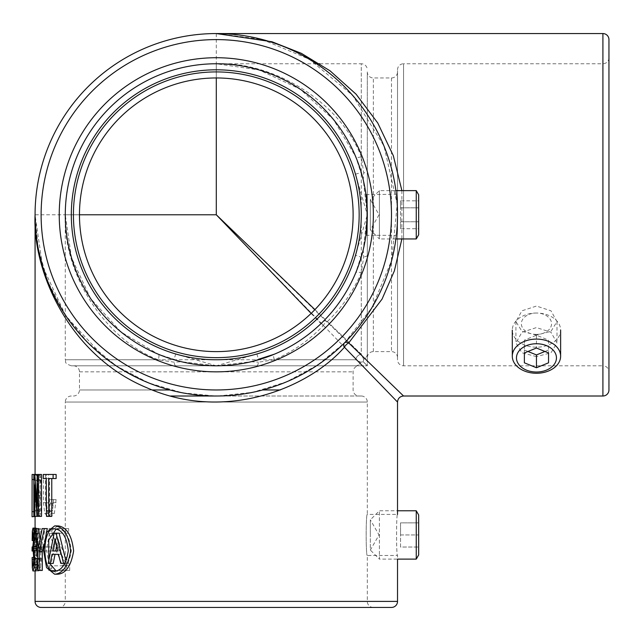 <?xml version="1.0" encoding="UTF-8"?>
<svg xmlns="http://www.w3.org/2000/svg" width="641" height="641" viewBox="0 0 641 641"><rect width="100%" height="100%" fill="white"/><g stroke="black" fill="none" stroke-linecap="round" stroke-linejoin="round"><path stroke-width="0.48" stroke-dasharray="3.21 2.4" d="M56.184 529.089L58.299 528.945C65.55 530.139 69.885 537.43 71.303 550.803C69.26 563.896 64.709 570.69 57.642 571.195L54.621 571.195M57.642 571.195L56.184 571.019M49.653 563.423L48.78 560.314M32.05 551.004L33.46 551.004L33.46 546.949L32.05 546.949M32.05 516.758L32.05 474.468M536.461 356.628L521.934 352.782L515.925 342.927L521.934 332.246L536.461 327.583L550.98 332.246L556.997 342.927L550.988 352.782L536.461 356.628M536.461 335.107L521.934 331.341L515.925 321.574L521.942 310.805L536.461 306.061L550.98 310.805L556.997 321.574L550.988 331.341L536.461 335.107M170.634 396.01L361.276 396.01A6.041 6.041 0 0 1 367.317 402.051L367.317 514.411C365.795 513.137 365.795 556.757 367.317 555.491C365.795 556.765 365.787 513.169 367.317 514.411L397.524 514.411C396.25 513.137 396.25 556.757 397.524 555.491C396.258 556.765 396.25 513.169 397.524 514.411M373.358 607.444L59.236 607.444L373.358 607.444A6.041 6.041 0 0 1 367.317 601.402L367.317 555.491L397.524 555.491L397.524 559.112L379.4 559.112L379.4 510.789L379.4 559.112L370.338 550.05L370.338 534.947L370.338 550.05L379.055 534.947L370.338 519.851L370.338 534.947L370.338 519.851L379.4 510.789L397.524 510.789M365.971 194.64L396.354 194.247C397.62 192.973 397.62 236.593 396.354 235.327C397.62 236.601 397.628 193.005 396.354 194.247M365.915 235.327L396.354 235.327M367.277 211.506L367.317 214.118M355.475 255.382A144.978 144.978 0 0 1 256.889 353.968L216.297 365.803L367.317 365.803L71.319 365.803L216.297 365.803L175.698 353.968A144.978 144.978 0 0 1 113.778 112.271A144.978 144.978 0 0 1 355.475 174.192L367.317 214.783L367.317 174.192A6.041 1.691 180 0 0 363.687 172.637L361.276 156.7C340.812 103.457 275.285 61.448 216.297 63.763L259.116 69.965L300.068 89.131L333.504 119.555L355.699 156.7L363.255 179.985L367.317 214.783L355.475 255.382L360.795 256.929L355.699 272.874C348.007 291.23 337.134 307.464 323.08 321.574C308.978 335.62 292.745 346.493 274.38 354.193A151.02 151.02 0 0 0 355.699 272.874A6.041 2.171 22.6 0 1 361.276 272.874L363.687 256.929L363.255 249.581L360.795 256.929M367.317 174.192L367.317 365.803L367.317 214.783L363.255 249.581M314.923 309.619L361.276 354.193L361.276 63.763A6.041 6.041 0 0 1 367.317 69.805M319.811 63.763L361.276 63.763L361.276 156.7A6.041 2.171 -22.6 0 1 355.699 156.7A151.02 151.02 0 0 0 216.297 63.763A151.02 151.02 0 0 1 367.317 214.783A151.02 151.02 0 0 1 216.297 365.803A151.02 151.02 0 0 1 65.278 214.783A151.02 151.02 0 0 1 216.297 63.763A151.02 151.02 0 0 0 65.278 214.783C62.962 273.771 104.964 339.297 158.207 359.769L174.152 362.181L181.499 361.74L158.207 354.193L121.061 331.998L90.637 298.554L71.472 257.61L65.278 214.783L79.468 214.783M71.319 396.01A6.041 6.041 0 0 0 65.278 402.051L367.317 402.051L65.278 402.051L65.278 601.402L367.317 601.402L65.278 601.402A6.041 6.041 0 0 1 59.236 607.444M397.524 69.805A6.041 6.041 0 0 1 403.558 63.763L403.558 365.803L403.558 63.763L602.909 63.763L602.909 365.803L403.558 365.803A6.041 6.041 0 0 1 397.524 359.769L397.524 69.805L397.524 359.769M608.95 371.844L608.95 57.722A6.041 6.041 0 0 1 602.909 63.763L602.909 365.803A6.041 6.041 0 0 1 608.95 371.844L608.95 57.722M397.524 71.92L397.524 357.654L397.524 71.92A6.041 6.041 0 0 1 391.483 77.962L373.358 77.962A6.041 6.041 0 0 1 367.317 71.92L367.317 357.654L367.317 71.92M397.524 357.654A6.041 6.041 0 0 0 391.483 351.613L373.358 351.613A6.041 6.041 0 0 0 367.317 357.654M216.297 77.962A136.821 136.821 0 0 1 353.119 214.783A136.821 136.821 0 0 1 216.297 351.613A136.821 136.821 0 0 1 79.468 214.783A136.821 136.821 0 0 1 216.297 77.962L216.297 63.763A151.02 151.02 0 0 0 158.207 354.193A6.041 2.171 112.6 0 1 158.207 359.769L65.278 359.769L65.278 214.783A151.02 151.02 0 0 1 216.297 63.763A151.02 151.02 0 0 0 158.207 354.193M216.297 396.01L359.16 396.01A6.041 6.041 0 0 1 353.119 389.968L353.119 371.844A6.041 6.041 0 0 1 359.16 365.803L73.427 365.803L359.16 365.803M73.427 396.01A6.041 6.041 0 0 0 79.468 389.968L79.468 371.844A6.041 6.041 0 0 0 73.427 365.803M401.891 190.625L401.891 238.949M218.277 396.002L252.81 392.292L286.599 381.82L317.688 364.993L344.441 342.927L371.996 307.528L391.707 260.31L397.204 204.134L383.999 146.092L352.67 95.437L309.25 59.212L261.929 39.397L217.291 33.564M40.038 538.873L41.449 547.686L45.174 528.585L47.338 528.585M46.192 533.312L43.804 544.113M42.282 570.458L40.695 570.458L40.695 551.845L37.539 528.585L38.612 528.585M41.513 516.382L39.974 516.382L37.683 485.005L37.651 516.382L36.858 516.382L36.858 474.468L37.835 474.468L40.175 505.861L40.199 474.468L41.513 474.468M56.136 478.539L48.748 478.539M51.769 516.382L49.509 516.382L49.509 478.539L46.489 478.539L49.509 478.539M43.227 478.539L46.248 478.539L46.248 474.468L56.136 474.468M35.936 570.947L35.303 567.517L35.423 557.478L33.749 557.478M36.97 547.382L37.523 539.113L37.058 531.277L35.984 528.096L35.367 531.277L35.191 540.579L35.632 534.217L35.984 532.503L36.425 533.969L36.673 539.113L35.816 550.867L36.513 552.83L36.777 558.215L35.936 566.299L35.423 557.478M37.675 557.742L37.675 559.673M57.682 525.892L49.605 532.391L46.537 549.938L49.549 567.597L57.642 574.216M32.114 474.468L35.135 474.468L35.135 479.556L35.135 474.468L33.837 474.468L36.858 474.468M32.074 479.556L35.095 479.556L35.095 511.67L35.087 479.556L32.066 479.556M35.135 516.382L35.135 511.67L33.837 511.67M32.114 516.758L35.135 516.758L35.135 511.67L32.114 511.67M35.071 546.949L35.071 551.004L36.481 551.004L36.481 546.949L35.071 546.949L35.071 528.096M35.071 570.947L35.071 551.004M59.124 533.16L57.169 533.16L51.24 563.423L53.211 563.423M61.504 554.313L58.483 554.313L61.504 554.313L63.804 563.423L66.576 563.423L65.967 561.131M403.558 396.01L216.297 214.783L397.524 402.051M41.609 546.949L41.609 551.004L51.849 551.004L51.849 546.949L38.588 546.949L38.588 551.004L48.828 551.004L48.828 546.949L38.588 546.949M38.869 516.382L40.551 513.601L41.809 495.325L40.551 477.265L38.869 474.468L37.539 477.265L36.817 495.325L37.539 513.601L38.869 516.382L35.848 516.382L37.531 513.601L38.789 495.325L37.531 477.265L35.848 474.468L34.518 477.265L33.797 495.325L34.518 513.601L35.848 516.382M53.507 499.627L52.674 510.38L50.984 511.879L49.213 510.38L48.468 502.848L48.468 474.468L46.481 474.468L46.481 502.64L47.722 513.385L50.887 516.382L54.357 513.385L56.096 499.627L50.487 499.627L49.653 510.38L47.963 511.879L46.192 510.38L45.447 502.848L45.447 474.468L43.46 474.468L43.46 502.64L44.702 513.385L47.867 516.382L51.336 513.385L53.075 502.64L53.075 499.627L50.487 499.627M51.737 565.811L51.737 570.442L69.685 570.442L69.685 565.562L54.95 533.216L68.635 533.216L68.635 528.585L52.081 528.585L52.081 533.48L65.59 565.811L48.716 565.811L48.716 570.442L66.664 570.442L66.664 565.562L51.937 533.216L65.614 533.216L65.614 528.585L49.061 528.585L49.061 533.48L62.57 565.811L48.716 565.811M36.657 528.585L36.657 533.216L39.614 533.216L39.838 544.497L38.372 541.565L36.994 544.746L36.529 554.785L37.146 567.517L38.66 570.947L40.487 567.766L41.513 558.215L40.071 558.215L39.502 564.825L38.708 566.299L37.827 564.585L37.37 555.523L37.739 547.198L38.372 545.723L39.894 550.13L41.12 550.13L40.736 528.585L33.636 528.585L33.636 533.216L36.593 533.216L36.817 544.497L35.351 541.565L33.973 544.746L33.516 553.015M256.889 365.803A6.041 1.691 -90 0 0 258.443 362.181L274.38 359.769C292.745 351.765 308.978 340.451 323.08 325.844A6.041 3.485 45 0 1 323.08 321.574A6.041 3.485 45 0 1 327.359 321.574C341.965 307.464 353.271 291.23 361.276 272.874L361.276 354.193L327.359 321.574A6.041 3.485 -45 0 0 323.08 325.844L311.133 313.417M65.606 315.46L42.554 266.335L35.071 214.783L216.297 214.783L216.297 33.556A181.227 181.227 0 0 0 35.071 214.783L38.075 247.634L47.69 281.239L64.372 313.593L87.737 342.518L116.526 366.075L148.816 382.973L182.413 392.813L215.304 396.01M41.112 607.444L391.483 607.444M608.95 389.968L608.95 39.598M359.16 396.01L361.276 396.01M256.889 353.968L258.443 359.281L251.096 361.74L216.297 365.803L181.499 361.74M175.698 353.968L174.152 359.281M355.475 174.192L360.795 172.637M355.475 365.803A6.041 5.801 90 0 0 360.795 362.181L355.699 359.769L360.795 362.181L363.255 361.74L360.795 362.181A6.041 5.801 -90 0 1 355.475 365.803M367.317 365.803L363.255 361.74L367.317 365.803M175.698 365.803A6.041 1.691 -90 0 1 174.152 362.181M251.096 361.74L258.443 362.181M363.255 179.985L363.687 172.637M367.317 353.968A6.041 5.801 -0 0 1 363.687 359.281L363.255 361.74L363.687 359.281L361.276 354.193L363.687 359.281A6.041 5.801 180 0 0 367.317 353.968M367.317 255.382A6.041 1.691 180 0 1 363.687 256.929M71.319 365.803C63.058 362.934 66.432 361.556 65.278 359.769L355.699 359.769A6.041 5.208 -45 0 1 361.276 354.193A6.041 5.208 135 0 0 355.699 359.769L274.38 359.769A6.041 2.171 67.4 0 1 274.38 354.193A151.02 151.02 0 0 0 355.699 272.874M46.481 502.64L43.46 502.64M46.481 474.468L43.46 474.468M56.096 499.627L53.075 499.627M52.674 510.38L49.653 510.38M50.984 511.879L47.963 511.879M49.213 510.38L46.192 510.38M48.468 502.848L45.447 502.848M48.468 474.468L45.447 474.468M47.722 513.385L44.702 513.385M50.887 516.382L47.867 516.382M54.357 513.385L51.336 513.385M56.096 502.64L53.075 502.64M40.551 513.601L34.518 513.601M40.551 477.265L34.518 477.265M38.869 474.468L35.848 474.468M35.047 510.38L34.558 495.325L35.047 480.494L35.848 478.555L36.801 480.494L37.474 495.325L36.801 510.38L35.848 512.311L35.047 510.38L38.067 510.38L37.579 495.325L38.067 480.494L35.047 480.494M38.067 480.494L38.869 478.555L35.848 478.555M38.869 478.555L39.822 480.494L36.801 480.494M39.822 480.494L40.495 495.325L39.822 510.38L36.801 510.38M39.822 510.38L38.869 512.311L35.848 512.311M38.869 512.311L38.067 510.38M32.114 479.556L33.837 479.556M37.651 516.382L39.974 516.382M40.199 474.468L37.835 474.468M36.858 516.382L33.837 516.382M46.248 474.468L43.227 474.468M49.509 516.382L46.489 516.382M52.081 533.48L49.061 533.48M52.081 528.585L49.061 528.585M51.737 570.442L48.716 570.442M65.59 565.811L62.57 565.811M68.635 528.585L65.614 528.585M68.635 533.216L65.614 533.216M54.95 533.216L51.937 533.216M69.685 565.562L66.664 565.562M69.685 570.442L66.664 570.442M41.609 551.004L38.588 551.004M51.849 546.949L48.828 546.949M51.849 551.004L48.828 551.004M36.657 533.216L33.636 533.216M39.614 533.969L36.593 533.969M39.614 533.216L36.593 533.216M40.736 528.585L33.636 528.585M40.736 529.562L37.715 529.562L37.715 528.585M41.056 548.416L38.035 548.416L37.715 529.562M41.12 550.13L38.099 550.13L38.035 548.416M39.894 550.13L38.099 550.13M39.446 547.927L36.425 547.927L36.874 550.13M38.372 545.723L35.351 545.723L36.425 547.927M37.739 547.198L34.718 547.198L35.351 545.723M37.37 555.523L34.35 555.523L34.718 547.198M37.827 564.585L34.806 564.585L34.35 555.523M38.708 566.299L35.688 566.299L34.806 564.585M39.502 564.825L36.481 564.825L35.688 566.299M40.071 558.215L37.05 558.215L36.481 564.825M41.513 558.215L37.05 558.215M40.487 567.766L37.466 567.766L38.492 558.215M38.66 570.947L35.64 570.947L37.466 567.766M37.146 567.517L34.125 567.517L35.64 570.947M36.529 554.785L33.669 554.785M33.524 557.478L34.125 567.517M36.994 544.746L33.973 544.746M38.372 541.565L35.351 541.565M39.838 544.497L36.817 544.497M39.782 543.031L36.761 543.031M35.151 551.004L33.124 551.004M35.151 546.949L32.803 546.949M36.481 546.949L33.46 546.949M36.481 551.004L33.46 551.004M35.423 559.192L33.749 559.192M35.96 546.701L32.939 546.701M36.425 544.746L33.404 544.746M36.673 539.113L33.653 539.113M36.425 533.969L33.404 533.969M35.984 532.503L32.963 532.503M35.632 534.217L33.428 534.217M35.471 540.579L33.644 540.579M35.191 540.579L32.17 540.579M35.367 531.277L32.346 531.277M37.058 531.277L34.814 531.277M37.523 539.113L35.784 539.113M35.303 567.517L32.282 567.517M35.151 559.441L32.138 559.441M35.151 557.478L32.138 557.478M35.575 564.585L33.46 564.585M35.936 566.299L32.915 566.299M36.513 564.336L33.492 564.336M36.777 558.215L33.757 558.215M36.513 552.83L33.492 552.83M36.008 550.867L32.987 550.867M35.816 550.867L32.803 550.867M35.816 546.701L32.803 546.701M41.449 547.686L38.428 547.686M45.174 528.585L42.154 528.585M40.695 570.458L37.675 570.458M40.695 551.845L37.675 551.845M37.539 528.585L34.518 528.585M57.169 533.16L54.148 533.16M51.24 563.423L48.219 563.423M55.038 554.313L52.017 554.313M63.804 563.423L60.783 563.423M66.576 563.423L64.829 563.423M55.671 551.004L52.65 551.004M56.656 546.092L58.131 538.929L55.11 538.929M58.131 538.929L60.767 551.004L57.746 551.004L60.767 551.004M416.257 559.112L416.257 510.789M418.661 554.946L418.661 514.955M418.661 522.872L418.661 547.029L418.661 522.872L400.545 522.872L400.545 534.947L418.661 534.947L400.545 534.947L400.545 547.029L418.661 547.029L400.545 547.029L400.545 522.872L418.661 522.872M395.906 238.949L379.4 238.949L379.4 190.625L379.4 238.949L370.338 229.887L379.055 214.783L370.338 199.68L370.338 229.887L370.338 199.68L379.4 190.625L395.906 190.625M416.257 238.949L416.257 190.625M418.661 234.774L418.661 194.792M400.545 228.733L400.545 221.762L418.661 221.762L418.661 200.833L418.661 228.733L418.661 221.762L400.545 221.762L400.545 228.733L418.661 228.733M400.545 200.833L400.545 221.762L400.545 207.812L418.661 207.812L400.545 207.812L400.545 200.833L418.661 200.833M536.461 334.386A15.104 10.681 180 0 0 551.564 323.713A15.104 10.681 180 0 0 536.461 313.032A15.104 10.681 180 0 0 521.357 323.713A15.104 10.681 180 0 0 536.461 334.386M536.461 313.032A24.166 17.083 180 0 0 512.295 330.115A24.166 17.083 180 0 0 536.461 347.206A24.166 17.083 180 0 0 560.627 330.115A24.166 17.083 180 0 0 536.461 313.032M548.544 340.131L548.544 352.951L548.544 340.131L536.461 335.203L524.378 340.131L524.378 352.951L524.378 350.002L527.992 351.476M536.461 335.203L536.461 348.015M548.544 350.002L544.93 351.476M524.378 340.131L524.378 350.002M58.299 528.945L55.278 528.945M391.483 77.962L391.483 351.613L391.483 77.962M373.358 351.613L373.358 77.962L373.358 351.613M216.297 357.654A142.863 142.863 0 0 0 359.16 214.783A142.863 142.863 0 0 0 216.297 71.92A142.863 142.863 0 0 0 73.427 214.783A142.863 142.863 0 0 0 216.297 357.654M262.698 389.968L280.333 389.968M152.254 389.968L79.468 389.968L152.254 389.968M79.468 371.844L353.119 371.844L79.468 371.844M355.699 156.7A151.02 151.02 0 0 0 216.297 63.763A151.02 151.02 0 0 1 367.317 214.783A151.02 151.02 0 0 1 216.297 365.803M397.524 601.402L35.071 601.402M602.909 33.556L602.909 396.01M53.507 503.714L50.487 503.714M41.809 495.325L38.789 495.325M36.817 495.325L33.797 495.325M37.579 495.325L34.558 495.325M40.495 495.325L37.474 495.325M54.645 528.913L57.666 528.913M515.925 321.574L515.925 342.927M316.47 63.763L216.297 63.763C231.105 63.763 245.695 65.927 260.062 70.246M153.303 384.712L151.412 383.999M145.547 381.635L122.679 369.961M118 367.037L103.441 356.58L66.736 317.135M216.297 33.556C234.101 33.556 251.633 36.16 268.9 41.361M260.799 70.47C274.38 74.604 287.472 80.83 300.068 89.131M71.752 258.547C67.433 244.181 65.278 229.598 65.278 214.783M90.637 298.554C82.336 285.966 76.119 272.874 71.976 259.285M556.997 321.574L556.997 342.927"/><path stroke-width="0.96" d="M55.278 528.945C41.897 524.618 41.248 573.671 54.621 571.195C61.688 570.69 66.239 563.896 68.283 550.803C66.864 537.43 62.53 530.139 55.278 528.945L54.645 528.913M56.184 571.019L49.653 563.423M48.78 560.314L48.74 539.97L56.184 529.089M54.621 574.216L57.642 574.216C65.775 573.679 71.103 565.939 73.619 550.988C71.912 535.692 66.872 527.343 58.491 525.932L54.661 525.892L46.585 532.391L43.516 549.93L46.529 567.597L54.621 574.216C62.754 573.679 68.082 565.939 70.598 550.988C68.891 535.692 63.852 527.343 55.471 525.932L54.661 525.892M32.05 551.004L32.13 546.949L32.05 551.004M32.05 516.758L32.114 474.468L32.05 516.758M365.971 194.64L367.277 211.506M367.317 214.118L365.915 235.327C367.437 236.601 367.445 193.005 365.915 194.247M602.909 33.556A6.041 6.041 0 0 1 608.95 39.598L608.95 389.968A6.041 6.041 0 0 1 602.909 396.01L602.909 33.556L216.297 33.556A181.227 181.227 0 0 1 397.524 214.783A181.227 181.227 0 0 1 216.297 396.01L218.277 396.002M35.071 570.947L35.071 601.402A6.041 6.041 0 0 0 41.112 607.444L391.483 607.444A6.041 6.041 0 0 0 397.524 601.402L397.524 559.112L416.257 559.112L416.257 510.789L397.524 510.789M216.297 365.803A151.02 151.02 0 0 0 367.317 214.783A151.02 151.02 0 0 0 216.297 63.763A151.02 151.02 0 0 0 65.278 214.783A151.02 151.02 0 0 0 216.297 365.803A151.02 151.02 0 0 1 65.278 214.783A151.02 151.02 0 0 1 216.297 63.763M216.297 351.613A136.821 136.821 0 0 0 353.119 214.783A136.821 136.821 0 0 0 216.297 77.962A136.821 136.821 0 0 0 79.468 214.783A136.821 136.821 0 0 0 216.297 351.613M170.634 396.01L216.297 396.01A181.227 181.227 0 0 1 35.071 214.783A181.227 181.227 0 0 1 216.297 33.556L271.944 41.745L301.35 53.331L330.011 70.798L356.108 94.219L377.749 122.976L393.342 155.739L401.891 190.625M401.891 238.949L394.375 270.855L382.044 299.131L348.712 342.927L403.558 396.01C399.904 396.386 397.893 398.398 397.516 402.051M602.909 396.01L403.558 396.01M217.291 33.564L216.297 33.556A181.227 181.227 0 0 0 35.071 214.783A181.227 181.227 0 0 0 216.297 396.01L215.304 396.01M40.038 538.873L38.612 528.585L35.592 528.585L38.428 547.686L42.154 528.585L47.338 528.585L46.192 533.312M43.804 544.113L42.282 551.845L39.261 551.845L39.261 570.458L37.675 570.458L37.675 551.845L34.518 528.585L35.592 528.585M39.261 570.458L42.282 570.458L42.282 551.845M38.492 516.382L41.513 516.382L41.513 474.468L38.492 474.468L38.492 516.382L34.63 516.382L34.63 485.005M46.248 478.539L46.489 516.382L51.769 516.382L51.769 478.539M48.748 516.382L48.748 478.539L56.136 478.539L56.136 474.468L43.227 474.468L43.227 478.539L46.489 478.539M33.644 540.579L32.17 540.579L32.346 531.277L32.963 528.096L35.984 528.096L36.417 528.585M36.97 547.382L36.609 548.416L37.675 557.742M37.675 559.673L37.13 567.517L35.936 570.947L32.915 570.947L32.282 567.517L32.138 557.478L32.555 564.585L32.915 566.299L33.492 564.336L33.757 558.215L32.803 546.701L33.653 539.113L32.963 532.503L32.451 540.579M397.524 514.411L397.524 402.051L344.441 347.206C308.097 388.718 224.39 422.123 146.941 387.797C68.691 355.483 32.362 270.694 35.071 214.783L35.071 474.468M32.114 516.758L35.135 516.382M35.071 528.096L35.071 516.758M65.967 561.131L59.124 533.16L54.148 533.16L48.219 563.423L50.19 563.423L52.017 554.313L58.483 554.313L60.783 563.423L63.555 563.423L56.104 533.16M50.19 563.423L53.211 563.423L55.038 554.313L58.483 554.313M311.133 313.417L216.297 214.783L314.923 309.619M344.441 342.927A6.041 3.485 -135 0 0 344.441 347.206A6.041 3.485 -45 0 1 348.712 342.927A6.041 3.485 45 0 0 344.441 342.927M274.38 354.193L258.443 359.281M33.837 479.556L32.114 479.556M34.63 516.382L33.837 516.382L33.837 474.468L32.114 474.468M33.837 511.67L32.114 511.67M37.154 505.861L34.814 474.468L33.837 474.468M37.178 505.861L37.178 474.468L38.492 474.468M36.954 516.382L34.662 485.005M37.178 474.468L34.814 474.468M53.115 478.539L53.115 474.468M33.669 554.785L33.524 557.478M33.516 553.015L33.508 554.785M33.124 551.004L32.13 551.004M32.803 546.949L32.13 546.949M33.749 559.192L32.403 559.192M33.749 557.478L32.403 557.478M33.428 534.217L32.611 534.217M34.814 531.277L34.037 531.277L34.502 539.113L33.588 548.416L34.662 558.704L34.109 567.517L32.915 570.947M32.963 528.096L34.037 531.277M35.784 539.113L34.502 539.113M36.825 546.461L34.109 546.461M36.609 548.416L33.588 548.416M37.202 550.867L34.181 550.867M37.675 558.704L34.662 558.704M37.13 567.517L34.109 567.517M33.46 564.585L32.555 564.585M44.317 528.585L39.261 551.845M57.746 551.004L52.65 551.004L55.11 538.929L57.746 551.004L55.671 551.004L56.656 546.092M64.829 563.423L63.555 563.423M416.257 510.789L418.661 514.955L418.661 554.946L416.257 559.112M395.906 190.625L416.257 190.625L416.257 238.949L395.906 238.949M416.257 190.625L418.661 194.792L418.661 234.774L416.257 238.949M536.461 339.089A24.166 17.083 180 0 0 512.295 356.18A24.166 17.083 180 0 0 536.461 373.262A24.166 17.083 180 0 0 560.627 356.18A24.166 17.083 180 0 0 536.461 339.089M536.461 343.744A19.991 14.134 180 0 0 516.47 357.878A19.991 14.134 180 0 0 536.461 372.02A19.991 14.134 180 0 0 556.452 357.878A19.991 14.134 180 0 0 536.461 343.744M524.378 352.951L524.378 362.814L536.461 367.75L548.544 362.814L548.544 352.951L536.461 348.015L524.378 352.951L524.378 362.814M548.544 352.951L548.544 362.814M544.93 351.476L536.461 354.93L536.461 367.75M527.992 351.476L536.461 354.93M58.491 525.932L55.471 525.932M216.297 389.968A175.185 175.185 0 0 0 391.483 214.783A175.185 175.185 0 0 0 216.297 39.598A175.185 175.185 0 0 0 41.112 214.783A175.185 175.185 0 0 0 216.297 389.968M35.071 601.402L397.524 601.402M216.297 69.805A144.978 144.978 0 0 0 71.319 214.783A144.978 144.978 0 0 0 216.297 359.769A144.978 144.978 0 0 0 361.276 214.783A144.978 144.978 0 0 0 216.297 69.805M216.297 57.722A157.061 157.061 0 0 1 373.358 214.783A157.061 157.061 0 0 1 216.297 371.844A157.061 157.061 0 0 1 59.236 214.783A157.061 157.061 0 0 1 216.297 57.722M216.297 71.92A142.863 142.863 0 0 1 359.16 214.783A142.863 142.863 0 0 1 216.297 357.654A142.863 142.863 0 0 1 73.427 214.783A142.863 142.863 0 0 1 216.297 71.92M280.333 389.968L262.698 389.968M169.897 389.968L152.254 389.968L169.897 389.968M79.468 214.783L216.297 214.783L216.297 77.962M319.811 63.763L316.47 63.763M151.412 383.999L145.547 381.635M122.679 369.961L118 367.037M66.736 317.135L65.606 315.46M269.653 41.593C286.038 46.577 301.807 54.076 316.983 64.1M512.295 330.115L512.295 356.18M560.627 330.115L560.627 356.18"/></g></svg>

